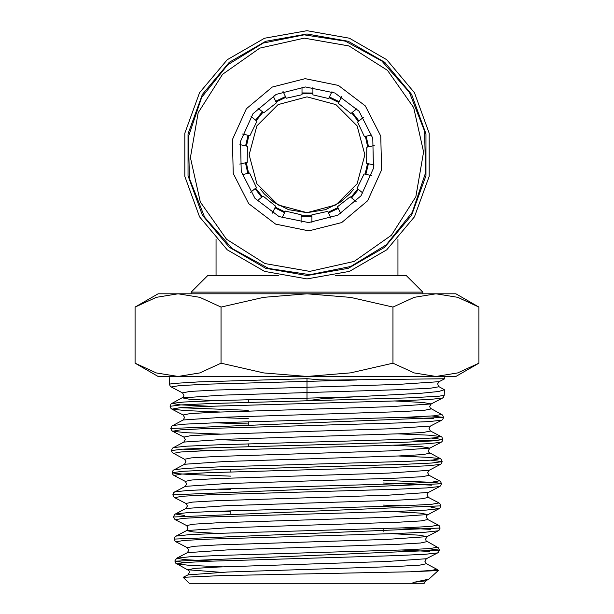 <?xml version="1.0" encoding="UTF-8"?>
<svg xmlns="http://www.w3.org/2000/svg" width="614" height="614" viewBox="0 0 614 614"><rect width="100%" height="100%" fill="white"/><g stroke="black" fill="none" stroke-linecap="round" stroke-linejoin="round"><path stroke-width="0.92" d="M368.53 146.83L366.205 136.231M358.99 120.927L352.298 112.385M339.151 101.724L329.419 96.935M312.879 93.021L302.034 92.944M285.51 96.582L275.701 101.218M262.385 111.671L255.562 120.098M248.094 135.295L245.6 145.848M245.47 162.779L247.803 173.371M255.033 188.675L261.725 197.209M274.88 207.87L284.612 212.651M301.083 216.55L311.927 216.635M328.467 212.997L338.276 208.369M351.592 197.923L358.422 189.503M365.89 174.307L368.392 163.754M331.944 91.709L328.636 98.562L312.879 94.832L312.879 87.211M282.985 91.348L286.293 98.217L302.034 94.748L302.034 87.134M341.676 96.49L338.368 103.352L350.886 113.513L356.841 108.77M363.534 117.305L357.571 122.048L364.447 136.638L371.869 134.95M257.842 108.049L263.797 112.799L276.484 102.845L273.176 95.984M374.202 145.541L366.773 147.23L366.635 163.355L374.056 165.051M242.43 133.998L249.86 135.694L256.967 121.227L251.019 116.476M371.562 175.612L364.133 173.908L357.01 188.375L362.958 193.126M239.805 164.068L247.235 162.372L247.365 146.255L239.944 144.559M356.135 201.553L350.18 196.795L337.493 206.749L340.793 213.603M250.481 192.297L256.445 187.554L249.56 172.971L242.146 174.66M330.984 218.239L327.684 211.369L311.935 214.831L311.927 222.445M272.355 213.104L275.663 206.243L263.137 196.089L257.182 200.832M301.083 222.36L301.083 214.739L285.395 211.024L282.087 217.886M308.627 222.598L279.04 216.588L254.994 198.337L241.248 171.459L240.527 141.281L252.968 113.774L276.108 94.395L305.373 86.973L334.96 92.983L359.006 111.234L372.752 138.112L373.473 168.29L361.032 195.797L337.892 215.184L308.627 222.598M308.827 230.872L275.632 224.125L248.655 203.648L233.228 173.493L232.414 139.631L246.375 108.778L272.347 87.027L305.173 78.699L338.368 85.446L365.345 105.923L380.772 136.078L381.586 169.94L367.625 200.801L341.653 222.544L308.827 230.872M309.794 271.396L354.209 261.449L391.433 235.262L415.801 196.825L423.606 151.988L413.659 107.58L387.48 70.357L349.044 45.989L304.206 38.175L259.791 48.122L222.567 74.309L198.199 112.746L190.394 157.583L200.341 201.991L226.52 239.214L264.956 263.59L309.794 271.396M309.878 274.704L350.717 266.491L386.283 244.802L412.286 212.252L425.594 172.78L424.596 131.135L409.415 92.338L381.877 61.078L345.314 41.123L304.122 34.868L263.283 43.087L227.717 64.777L201.714 97.319L188.406 136.792L189.404 178.444L204.585 217.233L232.123 248.493L268.686 268.456L309.878 274.704M335.467 275.563L406.268 275.563L422.816 292.111L191.184 292.111L207.732 275.563L216.021 275.563L216.021 239.168M278.533 275.563L216.021 275.563M422.816 293.761L422.816 292.111M191.184 293.761L191.184 292.111M307 30.7L349.443 38.183L386.759 59.735L414.465 92.745L429.201 133.238L429.201 176.333L414.465 216.826L386.759 249.844L349.443 271.388L307 278.871L264.557 271.388L227.241 249.844L199.535 216.826L184.799 176.333L184.799 133.238L199.535 92.745L227.241 59.735L264.557 38.183L307 30.7M307 34.008L348.307 41.291L384.633 62.267L411.595 94.395L425.939 133.814L425.939 175.757L411.595 215.176L384.633 247.312L348.307 268.28L307 275.563L265.693 268.28L229.367 247.312L202.405 215.176L188.061 175.757L188.061 133.814L202.405 94.395L229.367 62.267L265.693 41.291L307 34.008M311.935 215.806L301.083 215.714M284.973 211.899L275.241 207.118M262.378 196.695L255.677 188.16M248.616 173.186L246.283 162.595M246.414 146.032L248.908 135.479M256.207 120.62L263.038 112.193M276.062 101.962L285.863 97.334M302.034 93.773L312.879 93.858M307 96.882L278.05 104.641L256.852 125.832L249.092 154.789L256.852 183.739L278.05 204.938L307 212.697L288.549 209.673L273.974 202.351L264.388 194.001L260.674 189.534L264.381 193.986L273.982 202.359L288.542 209.673L307 212.697L325.451 209.673L340.041 202.344L349.612 193.993L353.326 189.534L349.627 193.978L340.049 202.336L325.527 209.65L307 212.697L335.95 204.938L357.148 183.739L364.908 154.789L357.148 125.832L335.95 104.641L307 96.882M329.058 97.68L338.79 102.469M351.645 112.907L358.338 121.442M365.399 136.415L367.717 147.015M367.586 163.57L365.084 174.123M357.778 188.982L350.939 197.409M337.915 207.624L328.106 212.252M397.979 275.563L397.979 239.168M438.266 570.559L428.902 579.194L413.959 582.279L425.648 580.882L424.213 583.3L189.296 583.3L183.149 577.344L220.971 575.594L410.39 571.749L438.266 570.559L436.899 569.262L431.281 570.506L410.39 571.749M135.057 363.189L158.097 376.489L435.955 376.489L414.212 372.898L392.968 363.189L350.64 372.875L307 376.489L263.682 372.928L221.032 363.189L199.757 372.905L178.045 376.489L156.301 372.898L135.057 363.189L135.057 307.061L156.332 297.345L178.045 293.761L199.788 297.353L221.032 307.061L263.682 297.329L307 293.761L350.64 297.383L392.968 307.061L414.243 297.345L435.955 293.761L457.699 297.353L478.943 307.061L478.943 363.189L457.668 372.905L435.955 376.489L455.903 376.489L478.943 363.189M169.165 376.489L169.426 384.241L172.373 383.504L198.476 381.908L307 378.708L319.648 379.866L332.327 380.051L444.751 378.738L444.835 376.489M209.435 406.261L180.286 404.826L171.912 403.39L171.022 404.043L170.116 406.353L180.516 404.971L210.172 403.59L307 400.788L307 392.546L402.247 389.621L430.606 388.178L439.087 386.743L444.421 389.752L438.626 391.517L421.826 393.183L334.676 397.979L320.83 398.9L307 400.788L408.632 397.887L438.787 396.291L444.237 395.301L444.421 389.752M392.968 307.061L392.968 363.189M221.032 307.061L221.032 363.189M184.622 562.539L174.944 561.181L439.394 550.121L428.38 548.678M217.793 533.382L193.364 531.977L186.633 530.58L176.064 536.091L175.174 536.743L174.261 539.061L440.084 528.009L439.302 529.989L438.281 530.78L427.022 536.651L419.209 535.162L391.571 533.673M173.562 516.95L440.783 505.89L439.87 503.572L438.979 502.92L431.496 504.301L405.079 505.683L218.691 511.209L187.968 512.59L175.374 513.972L174.476 514.632L173.562 516.95L174.353 518.93L175.374 519.72L182.788 518.339L209.121 516.957L395.508 511.431L426.308 510.05L438.972 508.668L430.99 507.241M230.895 476.126L187.807 474.422L176.18 473.563L172.173 472.711L172.971 474.706L173.977 475.489L185.236 481.353L186.687 483.855L185.236 486.349L173.785 492.512L172.872 494.83L441.481 483.771L437.575 482.919L426.039 482.067L383.105 480.355M220.326 434.136L186.433 432.693L172.595 431.243L183.855 437.114L185.298 439.616L183.847 442.118L172.411 448.258L171.483 450.592L172.265 452.572L184.538 459.234L185.988 461.736L184.538 464.238L173.094 470.385L172.173 472.711L182.381 471.329L211.577 469.948L402.469 464.414L431.819 463.033L442.172 461.651L430.936 460.201M171.483 450.592L181.798 449.21L211.178 447.829L403.053 442.295L432.502 440.913L442.855 439.532L431.573 438.089M219.858 412.017L185.812 410.574L171.912 409.124L183.164 414.995L184.614 417.497L183.164 419.999L171.728 426.147L170.799 428.472L443.546 417.413L432.21 415.97M248.263 410.321L180.109 407.711M214.839 400.673L189.526 399.277L182.481 397.88L221.24 395.216L307 392.546L307 378.708M413.959 582.279L411.933 583.3M135.057 307.061L158.097 293.761L455.903 293.761L478.943 307.061M223.128 566.852L190.233 565.402L176.748 563.959L184.116 562.577L210.203 561.196L394.649 555.662L425.103 554.281L437.59 552.899L426.339 558.771L424.896 561.265L426.339 563.759L436.899 569.262M429.7 551.479L401.326 550.029M174.253 539.061L175.044 541.041L176.064 541.84L183.456 540.458L209.666 539.077L395.078 533.543L425.702 532.161L438.281 530.78M430.345 529.36L401.825 527.91M402.324 505.79L383.105 505.115M172.872 494.83L173.662 496.81L174.683 497.609L182.128 496.227L208.607 494.838L395.976 489.312L426.945 487.93L439.67 486.549L428.411 492.413L426.968 494.915L428.411 497.409L438.979 502.92M431.642 485.121L383.105 482.98M173.977 475.489L181.498 474.1L208.154 472.719L396.529 467.193L427.628 465.811L440.368 464.422L429.117 470.293L427.666 472.795L429.109 475.297L440.553 481.445L441.481 483.771L440.675 485.766L439.67 486.549M173.278 453.362L180.907 451.981L207.747 450.599L397.097 445.066L428.311 443.684L441.067 442.303L429.808 448.174L421.726 446.685L393.444 445.196M432.931 440.883L403.82 439.44M170.792 428.472L171.575 430.452L172.595 431.243L180.286 429.861L207.271 428.48L397.588 422.946L428.948 421.565L441.75 420.183L430.491 426.055L429.04 428.557L430.491 431.059L441.059 436.562L428.656 435.211L398.425 433.852M433.568 418.763L404.319 417.32M170.109 406.353L170.892 408.333L171.912 409.124L179.626 407.742L206.741 406.361L398.026 400.835L429.547 399.453L442.433 398.072L431.174 403.935L423 402.446L394.372 400.957M169.418 384.241L170.201 386.221L171.222 387.012L179.534 385.584L208.468 384.157L356.926 380.005M221.032 572.325L188.007 569.83L194.515 568.441L218.154 567.06L386.674 561.534L426.339 558.771M176.064 541.84L187.324 547.711L193.855 546.33L217.625 544.948L387.112 539.414L427.022 536.651L425.579 539.146L426.139 540.865L438.48 547.803L439.394 550.121L438.619 552.101L437.59 552.899M175.374 519.72L186.633 525.592L193.187 524.21L217.087 522.829L387.549 517.295L427.712 514.532L419.853 513.043L392.039 511.554M174.683 497.609L185.935 503.472L192.535 502.091L216.573 500.709L388.025 495.183L428.411 492.413M185.236 481.353L191.906 479.971L216.12 478.59L388.578 473.056L429.117 470.293M184.538 459.234L191.307 457.852L215.706 456.471L389.138 450.937L429.808 448.174L428.357 450.676L428.933 452.418L440.376 458.681L428.05 457.323L397.926 455.972M248.263 440.706L218.039 439.616M183.855 437.114L190.685 435.733L215.23 434.351L389.621 428.818L430.491 426.055M248.263 418.594L217.54 417.497M183.164 414.995L190.025 413.613L214.7 412.232L390.059 406.698L431.174 403.935L429.723 406.437L430.291 408.156L442.633 415.102L443.546 417.413L442.763 419.393L441.75 420.183M171.222 387.012L182.481 392.876L189.926 391.448L216.427 390.02L397.757 384.41L439.087 381.693L444.751 378.738M212.92 561.089L184.768 559.646L176.755 558.203L174.975 560.651L175.727 563.161L188.889 570.598L189.45 572.317L188.007 574.819L227.679 572.048L396.214 566.522L419.869 565.141L426.339 563.759M187.324 547.711L188.767 550.205L187.324 552.7L227.234 549.929L396.721 544.403L420.506 543.022L427.022 541.64M186.633 525.592L188.076 528.086L186.633 530.58L226.712 527.817L397.181 522.291L421.127 520.902L427.712 519.521L438.281 525.031L439.171 525.691L440.084 528.009M230.895 511.807L217.302 511.262M185.935 503.472L187.385 505.974L185.935 508.469L226.167 505.706L397.611 500.172L421.734 498.791L428.411 497.409M230.895 489.703L216.811 489.143M185.236 486.349L225.63 483.586L398.072 478.06L422.363 476.679L429.109 475.297M184.538 464.238L225.146 461.467L398.578 455.941L423.015 454.56L429.808 453.178M183.847 442.118L224.732 439.348L399.146 433.822L423.698 432.44L430.491 431.059M248.263 423.982L215.33 422.793M183.164 419.999L224.294 417.228L399.668 411.702L424.351 410.321L431.174 408.939M187.324 552.7L176.755 558.203L189.296 556.821L219.766 555.44L404.204 549.914L430.276 548.532L437.59 547.151M176.064 536.091L188.644 534.71L219.244 533.328L404.649 527.794L430.89 526.413L438.281 525.031M184.66 515.499L175.374 513.972L185.935 508.469M174.675 491.86L187.293 490.479L218.154 489.097L405.532 483.563L432.118 482.182L439.678 480.8M173.977 469.741L186.648 468.359L217.671 466.978L406.054 461.452L432.778 460.063L440.376 458.681L441.251 459.326L442.172 461.651L441.374 463.647L440.368 464.422M210.433 450.492L182.742 449.149M173.286 447.621L186.065 446.24L217.272 444.858L406.629 439.325L433.469 437.943L441.059 436.562L441.934 437.199L442.855 439.532L442.072 441.527L441.067 442.303M172.603 425.502L185.459 424.12L216.834 422.739L407.143 417.213L434.113 415.831L441.742 414.442M182.481 392.876L183.931 395.378L183.371 397.104L171.912 403.39L184.085 402.047L213.779 400.712L361.393 396.606M230.895 469.288L230.895 471.92M230.895 510.794L230.895 513.55M248.263 446.639L248.263 443.868M248.263 424.512L248.263 421.749M248.263 402.385L248.263 399.622M440.775 505.921L439.992 507.87L438.972 508.668L426.83 515.307L426.269 517.026L427.712 519.521M444.237 395.293L443.454 397.273L442.433 398.072M425.648 580.882L428.902 579.194M188.007 574.819L183.149 577.344M439.087 381.693L437.682 383.758L438.419 386.237L439.087 386.743M383.105 528.57L383.105 531.386"/></g></svg>
